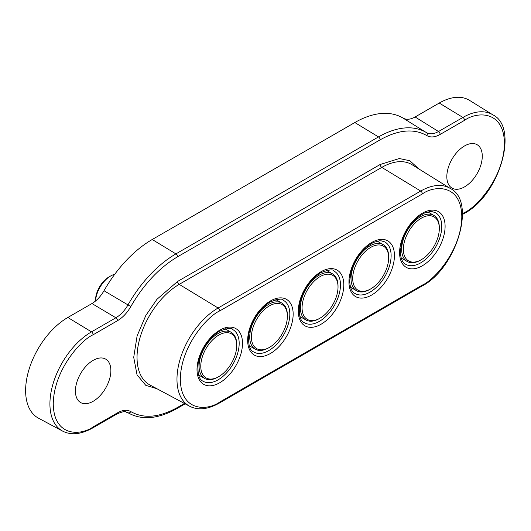 <?xml version="1.0" encoding="UTF-8"?>
<svg xmlns="http://www.w3.org/2000/svg" width="531" height="531" viewBox="0 0 531 531"><rect width="100%" height="100%" fill="white"/><g stroke="black" fill="none" stroke-linecap="round" stroke-linejoin="round"><path stroke-width="0.8" d="M464.552 145.932A25.07 14.476 -60 0 1 477.084 144.691A25.07 14.476 -60 0 1 480.927 164.783A25.07 14.476 -60 0 1 464.552 186.872A25.07 14.476 -60 0 1 452.02 188.113A25.07 14.476 -60 0 1 448.177 168.022A25.07 14.476 -60 0 1 464.552 145.932M93.151 360.363A25.07 14.476 -60 0 1 105.682 359.122A25.07 14.476 -60 0 1 109.525 379.207A25.07 14.476 -60 0 1 93.151 401.297A25.07 14.476 -60 0 1 80.612 402.538A25.07 14.476 -60 0 1 76.769 382.453A25.07 14.476 -60 0 1 93.151 360.363M225.582 328.789A29.344 16.939 -60 0 1 225.741 329.174M276.233 299.55A29.344 16.939 -60 0 1 276.385 299.935M326.877 270.306A29.344 16.939 -60 0 1 327.03 270.697M351.057 287.563A29.344 16.939 -60 0 1 350.646 287.623M401.702 258.325A29.344 16.939 -60 0 1 401.29 258.378M67.829 317.478A59.684 34.462 120 0 0 28.687 370.578A59.684 34.462 120 0 0 38.537 418.209L62.651 431.119A58.808 33.951 -60 0 1 52.941 384.185A58.808 33.951 -60 0 1 91.505 331.862L67.829 317.478L91.956 303.546C96.649 300.732 100.664 296.464 104.01 290.736L127.984 304.907C124.666 310.662 120.637 314.949 115.897 317.777L91.956 303.546M415.096 116.979L438.513 131.515L462.906 117.437A58.808 33.951 -60 0 1 492.854 114.842L469.623 100.419A59.684 34.462 120 0 0 439.23 103.047L415.096 116.979C410.41 119.588 406.394 119.953 403.049 118.094A95.5 55.138 120 0 0 354.821 122.542L152.238 239.501A95.5 55.138 120 0 0 104.01 290.736M184.416 403.447L177.56 407.41C159.34 417.572 143.768 418.972 130.838 411.618C127.135 409.527 122.701 409.925 117.543 412.819A2.389 1.381 60 0 1 117.046 413.908C127.626 409.587 125.031 412.547 127.613 412.514L127.267 412.341M117.543 412.819L93.151 426.897C81.475 435.486 53.797 437.65 53.253 403.865C53.797 369.45 81.475 339.648 93.151 334.762L117.543 320.678C122.747 317.558 127.181 312.839 130.838 306.52C143.768 284.231 159.34 267.657 177.56 256.785L380.143 139.826C398.356 129.664 413.934 128.256 426.864 135.611C430.568 137.708 434.995 137.31 440.159 134.416A2.389 1.381 -120 0 0 438.513 131.515C433.827 134.151 429.798 134.516 426.426 132.604L403.049 118.094M428.165 211.829A29.344 16.939 -60 0 1 428.325 212.214M377.521 241.067A29.344 16.939 -60 0 1 377.68 241.452M300.413 316.801A29.344 16.939 -60 0 1 300.002 316.861M249.769 346.046A29.344 16.939 -60 0 1 249.351 346.099M199.118 375.284A29.344 16.939 -60 0 1 198.707 375.344M421.335 259.679L420.492 260.163A26.623 15.372 -60 0 1 407.177 261.484A26.623 15.372 -60 0 1 404.688 259.367A26.623 15.372 -60 0 1 408.658 228.363A26.623 15.372 -60 0 1 433.8 215.374A26.623 15.372 -60 0 1 436.29 217.498A26.623 15.372 -60 0 1 439.316 227.56L439.316 228.536A25.428 14.682 -60 0 1 421.335 259.679A25.428 14.682 -60 0 1 406.242 258.916A25.428 14.682 -60 0 1 411.565 227.129A25.428 14.682 -60 0 1 436.429 218.925A25.428 14.682 -60 0 1 439.316 228.536M370.691 288.917L369.848 289.408A26.623 15.372 -60 0 1 356.533 290.722A26.623 15.372 -60 0 1 354.044 288.605A26.623 15.372 -60 0 1 358.007 257.601A26.623 15.372 -60 0 1 383.156 244.618A26.623 15.372 -60 0 1 385.645 246.736A26.623 15.372 -60 0 1 388.665 256.805L388.665 257.781A25.428 14.682 -60 0 1 370.691 288.917A25.428 14.682 -60 0 1 355.597 288.154A25.428 14.682 -60 0 1 360.921 256.367A25.428 14.682 -60 0 1 385.785 248.163A25.428 14.682 -60 0 1 388.665 257.781M320.04 318.155L319.197 318.646A26.623 15.372 -60 0 1 305.889 319.967A26.623 15.372 -60 0 1 303.4 317.843A26.623 15.372 -60 0 1 307.363 286.84A26.623 15.372 -60 0 1 332.506 273.857A26.623 15.372 -60 0 1 335.001 275.974A26.623 15.372 -60 0 1 338.021 286.043L338.021 287.019A25.428 14.682 -60 0 1 320.04 318.155A25.428 14.682 -60 0 1 304.947 317.392A25.428 14.682 -60 0 1 310.27 285.612A25.428 14.682 -60 0 1 335.134 277.401A25.428 14.682 -60 0 1 338.021 287.019M269.396 347.4L268.553 347.885A26.623 15.372 -60 0 1 255.245 349.206A26.623 15.372 -60 0 1 252.749 347.082A26.623 15.372 -60 0 1 256.719 316.084A26.623 15.372 -60 0 1 281.861 303.095A26.623 15.372 -60 0 1 284.357 305.219A26.623 15.372 -60 0 1 287.377 315.281L287.377 316.257A25.428 14.682 -60 0 1 269.396 347.4A25.428 14.682 -60 0 1 254.303 346.63A25.428 14.682 -60 0 1 259.626 314.85A25.428 14.682 -60 0 1 284.49 306.646A25.428 14.682 -60 0 1 287.377 316.257M218.752 376.638L217.909 377.129A26.623 15.372 -60 0 1 204.594 378.444A26.623 15.372 -60 0 1 202.105 376.326A26.623 15.372 -60 0 1 206.074 345.323A26.623 15.372 -60 0 1 231.217 332.34A26.623 15.372 -60 0 1 233.706 334.457A26.623 15.372 -60 0 1 236.733 344.526L236.733 345.495A25.428 14.682 -60 0 1 218.752 376.638A25.428 14.682 -60 0 1 203.658 375.875A25.428 14.682 -60 0 1 208.982 344.088A25.428 14.682 -60 0 1 233.846 335.884A25.428 14.682 -60 0 1 236.733 345.495M114.756 274.248A21.486 12.405 120 0 0 110.707 275.954A21.486 12.405 120 0 0 95.547 301.011M110.707 275.954L109.014 276.93A19.103 11.025 120 0 0 95.514 300.32L95.514 301.044M232.731 329.565A29.782 17.198 -60 0 1 237.649 353.334A29.782 17.198 -60 0 1 218.122 379.831A29.782 17.198 -60 0 1 202.955 381.145C198.979 379.559 197.386 373.585 198.189 363.231C201.362 349.026 208.391 338.38 219.27 331.291C227.527 328.125 232.014 327.547 232.731 329.565M219.761 382.732A32.172 18.572 -60 0 1 197.014 369.596A32.172 18.572 -60 0 1 219.761 330.196A32.172 18.572 -60 0 1 242.508 343.331A32.172 18.572 -60 0 1 219.761 382.732M283.381 300.327A29.782 17.198 -60 0 1 288.293 324.096A29.782 17.198 -60 0 1 268.766 350.593A29.782 17.198 -60 0 1 253.599 351.9C249.623 350.314 248.037 344.347 248.833 333.992C252.013 319.788 259.035 309.142 269.914 302.053C278.171 298.88 282.658 298.309 283.381 300.327M270.412 353.487A32.172 18.572 -60 0 1 247.665 340.358A32.172 18.572 -60 0 1 270.412 300.958A32.172 18.572 -60 0 1 293.158 314.093A32.172 18.572 -60 0 1 270.412 353.487M334.026 271.089A29.782 17.198 -60 0 1 338.944 294.858A29.782 17.198 -60 0 1 319.41 321.348A29.782 17.198 -60 0 1 304.25 322.662C300.267 321.076 298.681 315.102 299.477 304.754C302.657 290.55 309.686 279.903 320.558 272.808C328.815 269.642 333.302 269.071 334.026 271.089M321.056 324.249A32.172 18.572 -60 0 1 298.309 311.113A32.172 18.572 -60 0 1 321.056 271.719A32.172 18.572 -60 0 1 343.803 284.848A32.172 18.572 -60 0 1 321.056 324.249M391.115 255.637A29.782 17.198 -60 0 1 377.939 285.797A29.782 17.198 -60 0 1 354.894 293.424C351.834 291.997 350.088 287.822 349.657 280.899L351.276 270.571L355.889 259.858L361.365 252.033L366.775 246.669L373.379 242.448L379.34 240.822L381.185 240.835L384.67 241.844A29.782 17.198 -60 0 1 391.115 255.637M348.953 281.875A32.172 18.572 -60 0 1 371.7 242.475A32.172 18.572 -60 0 1 394.447 255.61A32.172 18.572 -60 0 1 371.7 295.01A32.172 18.572 -60 0 1 348.953 281.875M441.765 226.392A29.782 17.198 -60 0 1 428.583 256.553A29.782 17.198 -60 0 1 405.538 264.179C402.478 262.759 400.732 258.584 400.301 251.661L401.921 241.333L406.54 230.62L412.016 222.794L417.419 217.431L424.03 213.203L429.984 211.577L431.829 211.59L435.314 212.606A29.782 17.198 -60 0 1 441.765 226.392M399.597 252.637A32.172 18.572 -60 0 1 422.351 213.236A32.172 18.572 -60 0 1 445.097 226.372A32.172 18.572 -60 0 1 422.351 265.765A32.172 18.572 -60 0 1 399.597 252.637M126.823 412.156L129.491 413.583A94.624 54.633 -60 0 1 127.984 412.726A2.389 1.951 121.3 0 0 130.838 411.618M93.151 334.762A2.389 1.381 -120 0 0 91.505 331.862L115.897 317.777A2.389 1.381 -120 0 1 117.543 320.678M130.838 306.52L127.984 304.907A94.624 54.633 -60 0 1 175.914 253.891L152.238 239.501M177.56 256.785A2.389 1.381 -120 0 0 175.914 253.891L378.497 136.925L354.821 122.542M380.143 139.826A2.389 1.381 -120 0 0 378.497 136.925A94.624 54.633 -60 0 1 426.426 132.604A2.389 1.951 -58.7 0 1 426.864 135.611M440.159 134.416L464.552 120.331A2.389 1.381 -120 0 0 462.906 117.437L439.23 103.047M418.786 168.898L409.859 160.747L399.325 158.53L380.143 164.504L177.56 281.463L156.944 299.311L145.833 315.46L137.104 335.911L133.712 357.317L137.044 374.859L145.74 385.307L156.837 388.685M464.552 120.331C476.221 111.742 503.906 109.585 504.45 143.37C503.906 177.779 476.221 207.588 464.552 212.473L462.461 213.681M129.491 413.583C143.005 420.406 158.869 418.713 177.062 408.498A2.389 1.381 -120 0 0 177.56 407.41M93.151 426.897A2.389 1.381 60 0 1 92.653 427.993L117.046 413.908M464.552 212.473A2.389 1.381 60 0 1 464.061 213.562C499.479 195.474 519.345 127.453 492.854 114.842M380.143 164.504A2.389 1.381 -120 0 0 381.789 167.398L179.206 284.364A2.389 1.381 60 0 1 177.56 281.463M412.149 164.776A59.625 34.422 120 0 0 381.789 167.398L420.705 191.047A58.184 33.592 -60 0 1 450.328 188.485L412.149 164.776M422.351 285.061L219.761 402.02C208.225 410.516 180.845 412.653 180.308 379.24C180.845 345.21 208.225 315.733 219.761 310.907A2.389 1.381 60 0 0 218.122 308.007L179.206 284.364A59.625 34.422 120 0 0 140.104 337.404A59.625 34.422 120 0 0 149.948 384.995L189.574 406.208A58.184 33.592 -60 0 1 179.963 359.772A58.184 33.592 -60 0 1 218.122 308.007L420.705 191.047A2.389 1.381 -120 0 1 422.351 193.941C433.887 185.452 461.266 183.314 461.804 216.721C461.266 250.751 433.887 280.229 422.351 285.061A2.389 1.381 60 0 1 421.853 286.156C456.906 268.255 476.539 200.937 450.328 188.485M219.761 310.907L422.351 193.941M219.761 402.02A2.389 1.381 60 0 1 219.27 403.115L421.853 286.156M92.653 427.993C81.124 434.411 71.121 435.453 62.651 431.119M462.488 214.471L464.061 213.562M177.062 408.498L185.14 403.832M219.27 403.115C207.853 409.467 197.957 410.496 189.574 406.208M401.17 258.013L407.177 261.484M427.794 211.909L433.8 215.374M350.526 287.258L356.533 290.722M377.149 241.147L383.156 244.618M299.882 316.496L305.889 319.967M326.499 270.385L332.506 273.857M249.238 345.734L255.245 349.206M275.854 299.63L281.861 303.095M198.587 374.979L204.594 378.444M225.21 328.868L231.217 332.34"/></g></svg>
